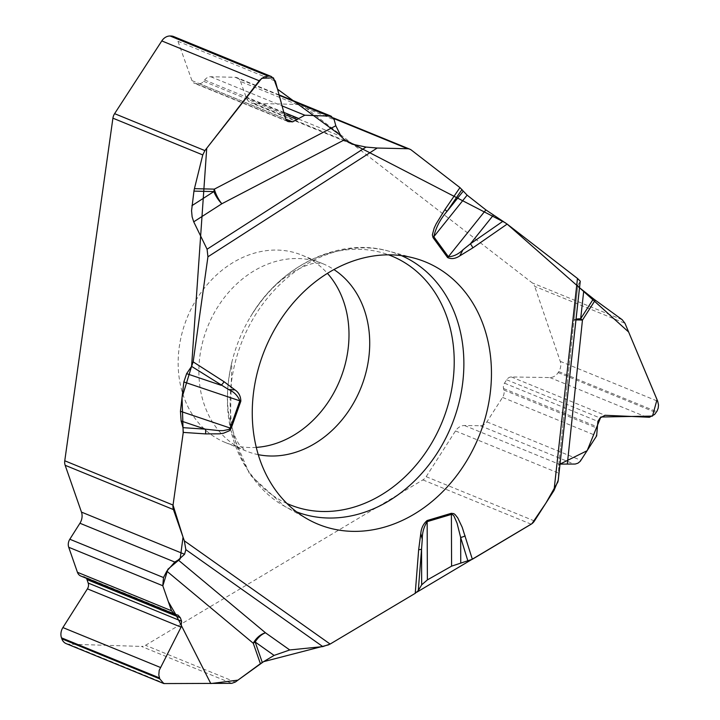 <?xml version="1.0" encoding="UTF-8"?>
<svg xmlns="http://www.w3.org/2000/svg" width="720" height="720" viewBox="0 0 720 720"><rect width="100%" height="100%" fill="white"/><g stroke="black" fill="none" stroke-linecap="round" stroke-linejoin="round"><path stroke-width="0.54" stroke-dasharray="3.6 2.7" d="M333.693 118.494L299.385 104.454A9.198 7.497 112.2 0 1 301.608 104.913A9.198 7.497 112.2 0 1 303.048 105.75L532.314 282.942A9.198 7.497 112.2 0 1 534.681 286.353L624.969 323.28M576.045 319.185A14.724 2.817 6.3 0 0 573.93 320.373A14.724 2.817 6.3 0 0 573.93 320.526L577.827 285.309L580.23 281.241M577.791 285.417L579.519 287.73M279.099 94.887L237.114 77.715A8.28 6.75 -67.8 0 0 235.116 77.301L210.726 76.734A8.28 6.75 112.2 0 0 204.633 80.001L203.634 81.315A5.976 4.878 -67.8 0 1 199.224 83.673L195.84 83.592A5.976 4.878 -67.8 0 1 194.4 83.295A5.976 4.878 -67.8 0 1 191.952 80.613L177.957 41.301A10.584 8.622 112.2 0 0 173.628 36.549M237.114 77.715A8.28 6.75 -67.8 0 1 240.507 81.432L334.188 119.754M299.385 104.454L253.764 103.392A11.502 9.378 -67.8 0 1 250.983 102.825A11.502 9.378 -67.8 0 1 246.276 97.659L240.507 81.432M256.266 447.381A101.205 82.494 -67.8 0 1 225.261 442.476A101.205 82.494 -67.8 0 1 179.28 346.851A101.205 82.494 -67.8 0 1 301.887 255.141A101.205 82.494 -67.8 0 1 327.438 273.366M534.447 520.965L426.168 476.676A9.198 7.497 112.2 0 1 422.901 479.898L145.494 645.3A9.198 7.497 112.2 0 1 141.444 646.416L231.732 683.343M426.168 476.676L455.49 430.938A11.502 9.378 -67.8 0 1 464.508 425.52L480.402 425.763A8.28 6.75 -67.8 0 0 486.891 421.866L502.569 397.413A8.28 6.75 112.2 0 0 503.901 390.024L503.532 388.521A5.976 4.878 -67.8 0 1 504.495 383.184L506.673 379.782A5.976 4.878 -67.8 0 1 511.362 376.965L549.864 377.559A10.584 8.622 112.2 0 0 558.162 372.582L558.783 371.61A10.584 8.622 112.2 0 0 560.259 361.35L534.681 286.353M455.49 430.938L558.594 473.112L558.693 465.552L559.998 464.103M577.782 285.561L573.93 320.373A14.724 14.724 0 0 0 573.921 320.454A14.724 1.368 -174 0 0 573.93 320.526L558.693 465.291M558.594 473.112L558.198 480.339M66.177 643.626A10.584 8.622 112.2 0 0 68.679 644.148L141.444 646.416M80.838 576.045A8.28 6.75 112.2 0 0 82.188 576.405L83.556 576.594A5.976 4.878 -67.8 0 1 84.537 576.855A5.976 4.878 -67.8 0 1 86.337 578.295M558.693 465.336L573.921 320.454A14.724 1.368 -174 0 1 575.955 319.977M340.245 135.171L344.079 139.464M505.494 222.876L507.042 224.01M558.207 480.303L557.991 481.77M416.889 592.155L415.368 593.244M330.039 644.112L328.806 644.778M303.048 105.75L411.327 150.039M622.17 319.698L532.314 282.942M177.957 41.301L275.382 81.144M191.952 80.613L285.606 118.917M195.84 83.592L286.632 120.735M199.224 83.673L285.633 119.016M203.634 81.315L284.364 114.336M204.633 80.001L283.842 112.401M210.726 76.734L282.087 105.921M235.116 77.301L279.225 95.346M246.276 97.659L341.145 136.458M253.764 103.392L347.031 141.543M258.246 454.653A101.205 82.494 -67.8 0 1 245.979 450.954A101.205 82.494 -67.8 0 1 207.936 326.052A101.205 82.494 -67.8 0 1 322.605 263.61A101.205 82.494 -67.8 0 1 333.945 269.568M422.901 479.898L531.18 524.187M235.341 682.056L145.494 645.3M558.783 371.61L656.703 411.66M560.259 361.35L657.675 401.202M558.162 372.582L656.082 412.632M549.864 377.559L647.289 417.411M511.362 376.965L605.025 415.278M506.673 379.782L600.048 417.978M504.495 383.184L597.879 421.371M503.532 388.521L597.15 426.807M503.901 390.024L597.645 428.364M502.569 397.413L596.637 435.888M486.891 421.866L580.968 460.341M480.402 425.763L574.092 464.085M464.508 425.52L559.368 464.319M68.679 644.148L166.095 684M83.556 576.594L177.174 614.889M82.188 576.405L175.932 614.754M296.622 511.893A138.465 112.86 -67.8 0 1 284.553 506.259A138.465 112.86 -67.8 0 1 242.532 340.209A138.465 112.86 -67.8 0 1 388.881 251.19A138.465 112.86 -67.8 0 1 401.436 255.627M286.929 503.478A134.37 109.53 -67.8 0 1 231.831 362.367A134.37 109.53 -67.8 0 1 250.425 316.89A134.37 109.53 -67.8 0 1 388.62 254.844M287.802 121.5L194.4 83.295M351.63 143.991L250.983 102.825M301.608 104.913L333.315 117.882M225.261 442.476L245.979 450.954L240.813 446.445C237.735 443.412 234.459 436.338 230.994 425.223L228.6 413.091C226.422 398.484 227.493 381.573 231.831 362.367L230.193 428.067M301.887 255.141L322.605 263.61L315.756 263.205C311.445 263.214 304.146 265.968 293.886 271.467L283.671 278.442C271.881 287.334 260.802 300.15 250.425 316.89C280.233 265.401 339.327 236.709 388.881 251.19L414.72 258.273M178.065 615.114L84.537 576.855M230.517 429.615L249.948 474.804L284.553 506.259L307.944 519.318"/><path stroke-width="1.08" d="M580.248 281.187L577.476 278.451L507.15 224.1L485.892 209.907L467.127 195.156L459.954 187.614L411.327 150.039A9.198 7.497 -67.8 0 0 409.887 149.202A9.198 7.497 -67.8 0 0 407.664 148.743L333.693 118.494M507.042 224.01L579.51 287.721L593.46 298.791A14.724 1.872 -147.3 0 0 595.251 300.132L582.453 320.103A14.724 1.872 32.7 0 1 580.662 318.762L593.46 298.791M579.519 287.73L628.623 331.992L657.027 399.6L652.5 416.097L600.831 416.997L587.16 450.684L560.007 464.103L575.217 464.049L577.944 463.185L580.248 461.313L596.637 435.888L597.879 421.371L600.048 417.978L605.025 415.278L649.458 417.258L654.633 414.441L657.099 410.994L658.215 408.06L658.512 404.946L657.675 401.202L624.969 323.28L622.17 319.698L595.251 300.132M65.16 465.291L81.468 512.1A11.502 9.378 -67.8 0 1 79.938 523.251L174.798 562.05L178.227 559.989L184.581 554.274L185.85 549.648L184.329 540.828L173.439 509.58L65.16 465.291A9.198 7.497 112.2 0 1 64.764 460.782L112.914 118.179A9.198 7.497 112.2 0 1 114.606 113.661L204.894 150.597L259.722 80.163L263.988 76.932L268.992 76.068L271.503 76.581L275.382 81.144L285.606 118.917L287.802 121.5L292.608 121.869L304.803 115.209L331.155 116.181L334.188 119.754L335.817 125.766L341.145 136.458L344.493 139.788L352.062 144.162L366.066 147.078L377.208 148.032L407.664 148.743M344.493 139.788L221.85 203.76A14.724 4.833 62.5 0 1 214.344 189.135A14.724 8.145 -88.7 0 0 213.867 191.574A14.724 5.562 -122.7 0 0 221.85 203.76L193.725 221.832L207.081 249.219L207.936 256.788L193.167 361.872L191.592 366.372L186.624 373.653L183.852 381.942L180.45 411.273L181.134 420.984L182.979 427.653L183.258 432.405L173.043 505.062A9.198 7.497 -67.8 0 0 173.439 509.58M193.725 221.832L192.123 216.828L191.556 210.762L193.95 191.115A14.724 8.145 91.3 0 1 194.427 188.667L214.344 189.135L335.817 125.766M204.894 150.597L202.77 154.926L194.427 188.667M271.404 76.545L173.628 36.549A10.584 8.622 112.2 0 0 171.072 36.018L170.109 36A10.584 8.622 112.2 0 0 161.793 40.923L114.606 113.661M327.438 273.366A101.205 82.494 -67.8 0 1 347.868 350.775A101.205 82.494 -67.8 0 1 256.266 447.381M178.227 559.989L265.509 632.808A14.724 9.279 -50.2 0 0 253.269 643.266A14.724 6.264 160.8 0 1 255.168 642.015A14.724 8.379 125.3 0 1 265.509 632.808L289.737 649.962L322.803 646.605L330.138 644.058L415.233 593.325L418.284 590.607L421.677 584.829L427.374 579.906L451.584 566.154L472.347 559.269L531.18 524.187A9.198 7.497 -67.8 0 0 534.447 520.965L554.022 490.428L558.198 480.339L580.23 281.241M289.737 649.962L274.086 655.407L262.287 662.445A14.724 6.264 -19.2 0 0 260.388 663.696L253.269 643.266L166.806 571.14L163.503 577.548L162.783 585.738L171.504 610.758L174.699 614.439L178.065 615.114L180.369 617.769L181.584 621.243L181.062 627.156L159.21 670.338L158.805 674.991L159.741 678.87L163.827 683.568L231.732 683.343L235.341 682.056L260.388 663.696M86.337 578.295A5.976 4.878 -67.8 0 1 86.994 579.573L88.209 583.047A5.976 4.878 -67.8 0 1 87.408 588.852L62.892 627.57A10.584 8.622 112.2 0 0 61.479 637.83L61.83 638.82A10.584 8.622 112.2 0 0 66.177 643.626L163.746 683.532M79.938 523.251L69.813 539.235A8.28 6.75 -67.8 0 0 68.715 547.263L77.427 572.283A8.28 6.75 112.2 0 0 80.838 576.045L174.654 614.421M174.798 562.05L166.806 571.14M489.879 395.847A141.705 115.506 112.2 0 0 414.72 258.273A141.705 115.506 112.2 0 0 264.942 349.371A141.705 115.506 112.2 0 0 307.944 519.318A141.705 115.506 112.2 0 0 489.879 395.847M459.954 187.614L444.924 209.547A6.903 1.026 34.4 0 1 446.868 211.581L463.104 191.34M461.997 189.522L446.868 211.581C440.289 219.114 435.933 227.502 433.8 236.745L467.127 195.156M186.624 373.653L220.959 385.236A6.903 3.951 -57.3 0 0 224.037 381.699L193.167 361.872M228.591 389.538L234.981 389.907C238.779 392.472 240.732 396.225 240.84 401.175L231.174 428.391L229.383 430.767L223.641 433.17L219.6 433.827L205.488 433.899A6.903 3.861 -86.1 0 0 205.353 429.165L219.33 430.65L223.263 430.632L229.005 429.381L230.193 428.067L239.859 400.851C237.708 395.577 233.955 391.806 228.591 389.538L191.592 366.372L206.73 148.239L261.72 78.291L273.438 77.823L277.569 89.208L340.245 135.171M472.347 559.269L462.204 527.265L457.776 517.95L455.148 514.62L453.807 513.639L451.332 513.306L427.104 520.542C423.396 523.746 421.29 528.075 420.777 533.511L422.28 539.235L421.551 549.117A6.903 1.458 -175.5 0 1 418.662 549.711L420.777 533.511M444.924 209.547L436.167 223.839L434.133 228.168L432.369 234.882L433.044 237.591L447.606 257.571C451.422 259.317 455.481 258.75 459.801 255.87L462.951 249.804L470.376 243.837A6.903 2.493 55.3 0 1 472.851 247.878L507.15 224.1M433.044 237.591A6.903 3.573 -36.1 0 0 433.8 236.745L448.362 256.725C453.429 256.59 458.298 254.286 462.951 249.804M465.138 535.842A6.903 2.835 162.9 0 1 460.656 537.453L460.746 562.644M467.901 561.015L460.656 537.453L457.065 523.215L453.951 516.024L452.808 514.755L451.395 514.413L451.584 566.154M493.38 215.136L470.376 243.837L503.001 221.22M575.955 319.977A14.724 1.368 -174 0 1 582.453 320.103L567.36 463.743M427.374 579.906L427.167 521.649C423.837 526.887 422.199 532.755 422.28 539.235M182.979 427.653L205.353 429.165L181.134 420.984M421.677 584.829L421.551 549.117L418.284 590.607M344.079 139.464L505.494 222.876M559.998 464.103L558.207 480.303M557.991 481.77L545.904 503.091L531.891 523.71L416.889 592.155M415.368 593.244L330.039 644.112M328.806 644.778L263.61 661.653L237.96 680.139L210.789 683.559L175.896 614.745L168.336 601.677L162.828 585.882L167.913 569.223L180.144 558.954L183.042 537.138L173.034 505.134L183.186 432.954L182.043 397.521L191.592 366.372M64.764 460.782L173.043 505.062M202.77 154.926L112.914 118.179M170.109 36L268.029 76.05M161.793 40.923L259.218 80.775M171.072 36.018L268.992 76.068M286.632 120.735L289.215 121.788M285.633 119.016L292.608 121.869M284.364 114.336L297.252 119.601M283.842 112.401L298.377 118.341M282.087 105.921L304.803 115.209M279.225 95.346L329.193 115.776M347.031 141.543L356.877 145.575M333.945 269.568A101.205 82.494 -67.8 0 1 368.586 359.244A101.205 82.494 -67.8 0 1 258.246 454.653M61.83 638.82L159.741 678.87M61.479 637.83L159.399 677.88M62.892 627.57L160.317 667.413M87.408 588.852L181.062 627.156M88.209 583.047L181.584 621.243M86.994 579.573L180.369 617.769M77.427 572.283L171.504 610.758M68.715 547.263L162.783 585.738M69.813 539.235L163.503 577.548M81.468 512.1L184.581 554.274M401.436 255.627A138.465 112.86 -67.8 0 1 462.33 385.614A138.465 112.86 -67.8 0 1 296.622 511.893M388.62 254.844A134.37 109.53 -67.8 0 1 452.718 383.004A134.37 109.53 -67.8 0 1 286.929 503.478M447.606 257.571A6.903 3.573 -36.1 0 0 448.362 256.725L485.892 209.907M191.907 205.686L213.867 191.574L193.95 191.115M183.852 381.942L240.84 401.175M231.174 428.391L180.45 411.273M207.081 249.219L366.066 147.078M207.936 256.788L377.208 148.032M234.981 389.907L224.037 381.699M205.488 433.899L183.258 432.405M184.329 540.828L330.138 644.058M415.233 593.325L418.662 549.711M577.476 278.451L554.022 490.428M459.801 255.87L472.851 247.878M427.104 520.542A6.903 3.339 73.4 0 1 427.167 521.649L451.395 514.413A6.903 3.339 73.4 0 0 451.332 513.306M583.704 291.258L580.662 318.762A14.724 2.817 6.3 0 0 576.045 319.185M274.086 655.407L255.168 642.015L262.287 662.445M322.803 646.605L185.85 549.648M331.074 116.145L279.099 94.887M333.315 117.882L409.887 149.202M230.193 428.067L230.517 429.615M580.257 281.124L558.153 480.906"/></g></svg>
